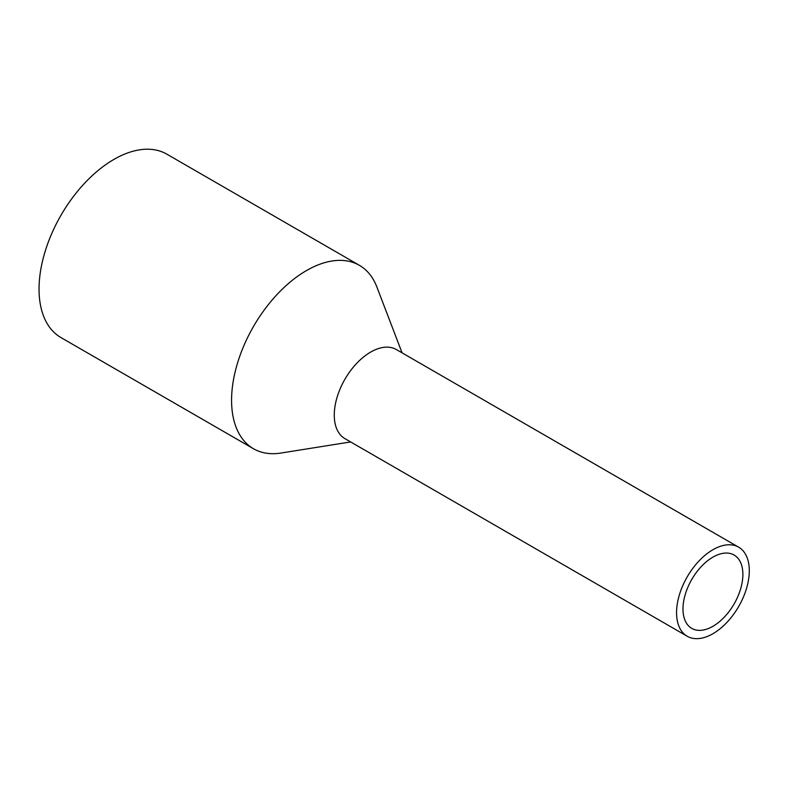 <?xml version="1.0" encoding="UTF-8"?>
<svg xmlns="http://www.w3.org/2000/svg" width="788" height="788" viewBox="0 0 788 788"><rect width="100%" height="100%" fill="white"/><g stroke="black" fill="none" stroke-linecap="round" stroke-linejoin="round"><path stroke-width="1.18" d="M712.933 626.293A42.355 24.458 120 0 0 740.602 588.971A42.355 24.458 120 0 0 734.111 555.028A42.355 24.458 120 0 0 712.933 557.126A42.355 24.458 120 0 0 685.255 594.457A42.355 24.458 120 0 0 691.756 628.391A42.355 24.458 120 0 0 712.933 626.293M402.077 352.857L376.861 286.96A105.888 61.139 120 0 0 359.407 265.329L166.859 154.172A105.888 61.139 120 0 0 113.915 159.412A105.888 61.139 120 0 0 44.739 252.731A105.888 61.139 120 0 0 60.971 337.579L253.509 448.746A105.888 61.139 120 0 0 280.971 453.051L350.65 441.94M359.407 265.329A105.888 61.139 120 0 0 306.453 270.579A105.888 61.139 120 0 0 237.277 363.889A105.888 61.139 120 0 0 253.509 448.746M738.642 547.168L396.354 349.547A51.437 29.698 120 0 0 370.636 352.098A51.437 29.698 120 0 0 337.037 397.418A51.437 29.698 120 0 0 344.917 438.63L687.215 636.251A51.437 29.698 120 0 0 712.933 633.71A51.437 29.698 120 0 0 746.531 588.39A51.437 29.698 120 0 0 738.642 547.168A51.437 29.698 120 0 0 712.933 549.719A51.437 29.698 120 0 0 679.325 595.038A51.437 29.698 120 0 0 687.215 636.251"/></g></svg>

